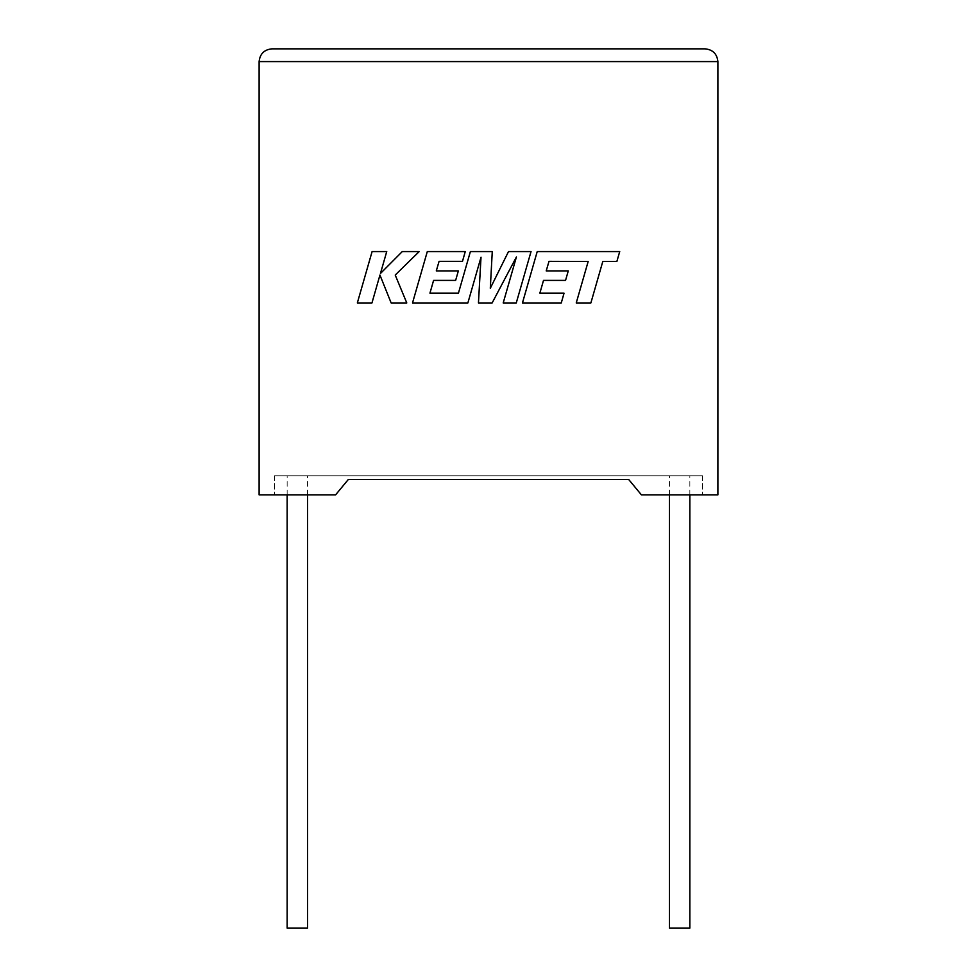 <?xml version="1.0" encoding="UTF-8"?>
<svg xmlns="http://www.w3.org/2000/svg" width="977" height="977" viewBox="0 0 977 977"><rect width="100%" height="100%" fill="white"/><g stroke="black" fill="none" stroke-linecap="round" stroke-linejoin="round"><path stroke-width="0.73" stroke-dasharray="4.88 3.66" d="M689.847 928.15L669.453 928.15M679.65 475.762L689.847 475.762L679.65 475.762M287.153 928.15L307.547 928.15M297.35 475.762L307.547 475.762L297.35 475.762M641.425 494.875L717.887 494.875L717.887 61.588L259.113 61.588L259.113 494.875L335.575 494.875L274.415 494.875L335.575 494.875L348.313 479.487L335.575 494.875L348.313 479.487L628.687 479.487L641.425 494.875L702.585 494.875L641.425 494.875L628.687 479.487L641.425 494.875M628.687 479.487L348.313 479.487M274.415 475.762L274.415 494.875L274.415 475.762L702.585 475.762L274.415 475.762M702.585 475.762L702.585 494.875L702.585 475.762M705.138 48.85L271.862 48.85M372.103 251.565L357.338 302.943L371.956 302.943L379.943 275.05L391.142 302.943L406.786 302.943L395.221 275.05L419.206 251.565L402.292 251.565L380.456 273.475L386.733 251.565L372.103 251.565M531.036 251.565L508.504 251.565L490.295 288.276L492.274 251.565L470.389 251.565L458.433 293.173L429.941 293.173L433.58 280.399L455.636 280.399L458.347 270.898L436.292 270.898L439.076 261.347L462.487 261.347L465.26 251.565L427.303 251.565L412.514 302.943L467.873 302.943L481.014 257.207L478.449 302.943L492.139 302.943L516.406 256.975L503.204 302.943L516.271 302.943L531.036 251.565M549.001 261.347L588.166 261.482L576.247 302.943L590.877 302.943L602.797 261.482L616.866 261.482L619.723 251.565L537.228 251.565L522.451 302.943L561.274 302.943L564.047 293.173L539.866 293.173L543.505 280.399L565.549 280.399L568.272 270.898L546.216 270.898L549.001 261.347M689.847 494.875L689.847 475.762M307.547 494.875L307.547 475.762M287.153 494.875L287.153 475.762M669.453 494.875L669.453 475.762"/><path stroke-width="1.47" d="M669.453 494.875L669.453 928.15L689.847 928.15L689.847 494.875M307.547 494.875L307.547 928.15L287.153 928.15L287.153 494.875M628.687 479.487L641.425 494.875L717.887 494.875L717.887 61.588C717.069 53.906 712.819 49.656 705.138 48.85C712.819 49.656 717.069 53.906 717.887 61.588L259.113 61.588L259.113 494.875L335.575 494.875L348.313 479.487L628.687 479.487L348.313 479.487M271.862 48.85C264.181 49.656 259.931 53.906 259.113 61.588C259.931 53.906 264.181 49.656 271.862 48.85L705.138 48.85M372.103 251.565L357.338 302.943L371.956 302.943L379.943 275.05L391.142 302.943L406.786 302.943L395.221 275.05L419.206 251.565L402.292 251.565L380.456 273.475L386.733 251.565L372.103 251.565M531.036 251.565L508.504 251.565L490.295 288.276L492.274 251.565L470.389 251.565L458.433 293.173L429.941 293.173L433.58 280.399L455.636 280.399L458.347 270.898L436.292 270.898L439.076 261.347L462.487 261.347L465.26 251.565L427.303 251.565L412.514 302.943L467.873 302.943L481.014 257.207L478.449 302.943L492.139 302.943L516.406 256.975L503.204 302.943L516.271 302.943L531.036 251.565M549.001 261.347L588.166 261.482L576.247 302.943L590.877 302.943L602.797 261.482L616.866 261.482L619.723 251.565L537.228 251.565L522.451 302.943L561.274 302.943L564.047 293.173L539.866 293.173L543.505 280.399L565.549 280.399L568.272 270.898L546.216 270.898L549.001 261.347"/></g></svg>
